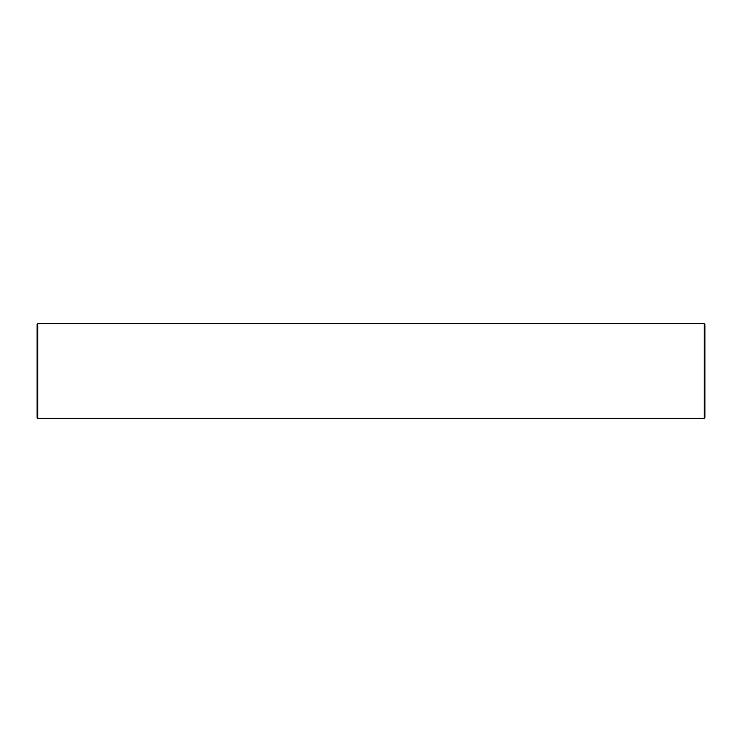 <?xml version="1.0" encoding="UTF-8"?>
<svg xmlns="http://www.w3.org/2000/svg" width="742" height="742" viewBox="0 0 742 742"><rect width="100%" height="100%" fill="white"/><g stroke="black" fill="none" stroke-linecap="round" stroke-linejoin="round"><path stroke-width="1.11" d="M37.768 418.414L37.768 323.586L37.1 324.254L37.1 417.746L37.768 418.414L704.232 418.414L704.9 417.746L704.9 324.254L704.232 323.586L704.232 418.414M37.768 323.586L704.232 323.586"/></g></svg>
